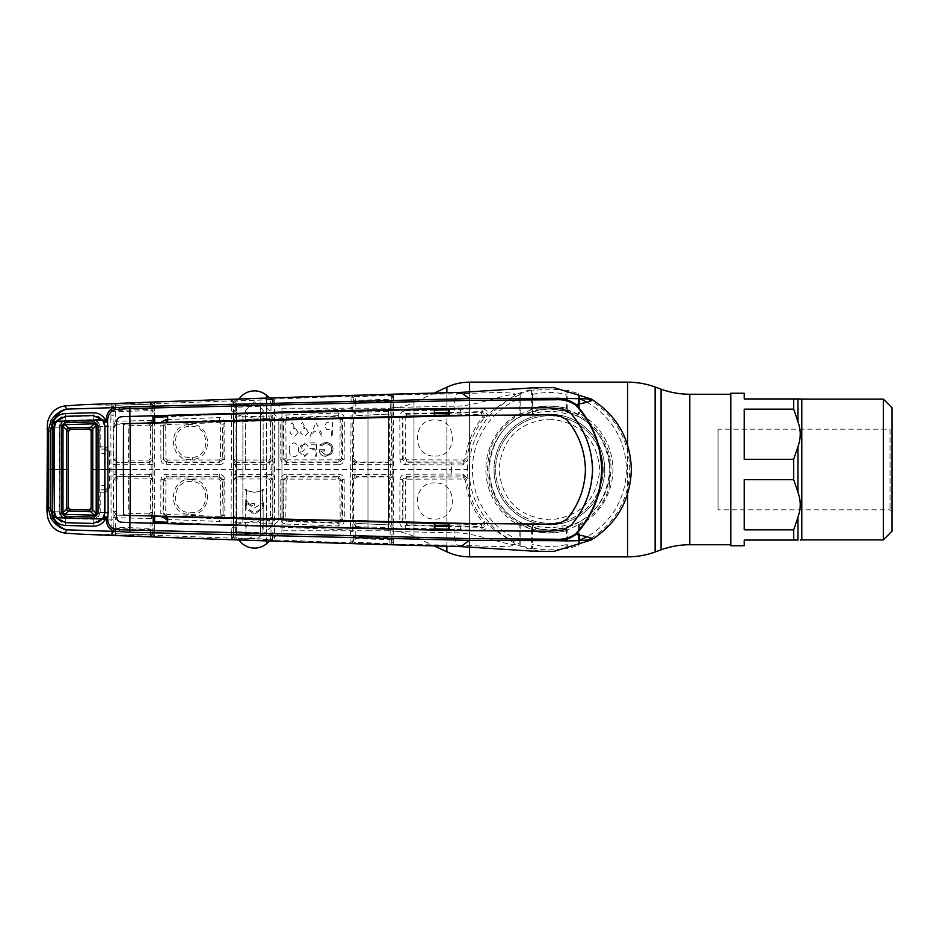 <?xml version="1.0" encoding="UTF-8"?>
<svg xmlns="http://www.w3.org/2000/svg" width="939" height="939" viewBox="0 0 939 939"><rect width="100%" height="100%" fill="white"/><g stroke="black" fill="none" stroke-linecap="round" stroke-linejoin="round"><path stroke-width="0.7" stroke-dasharray="4.7 3.52" d="M549.385 419.111C579.985 421.987 596.781 438.736 599.775 469.347C596.887 500.123 580.138 516.966 549.55 519.889C518.833 517.072 501.978 500.323 498.996 469.641C501.907 438.806 518.704 421.963 549.385 419.111M434.968 392.737L413.982 402.526L413.982 536.474L413.982 402.526A60.472 60.472 0 0 1 388.429 408.195L367.971 408.195L367.971 530.805L388.429 530.805L388.429 408.195L388.429 530.805A60.472 60.472 0 0 1 413.982 536.474L434.968 546.263M269.892 398.054L281.97 408.195L281.97 530.805L367.971 530.805L367.971 408.195L367.971 530.805L367.971 408.195L281.97 408.195L281.97 530.805L269.892 540.946M730.8 394.251L730.8 544.749L730.8 394.251M367.971 469.5L367.971 520.558L367.971 469.5M488.914 469.5A60.472 60.472 0 0 1 549.385 409.028A60.472 60.472 0 0 1 609.857 469.5C606.254 432.445 586.077 412.291 549.338 409.028C512.6 412.374 492.459 432.527 488.914 469.5A60.472 60.472 0 0 1 549.385 409.028A60.472 60.472 0 0 1 609.857 469.5A60.472 60.472 0 0 1 549.385 529.972A60.472 60.472 0 0 1 488.914 469.5C492.494 506.52 512.647 526.673 549.362 529.972C586.1 526.697 606.265 506.544 609.857 469.5A60.472 60.472 0 0 1 549.385 529.972A60.472 60.472 0 0 1 488.914 469.5M603.131 469.5A53.746 53.746 0 0 1 549.385 523.246A53.746 53.746 0 0 1 495.628 469.5A53.746 53.746 0 0 1 549.385 415.754A53.746 53.746 0 0 1 603.131 469.5A53.746 53.746 0 0 1 549.385 523.246A53.746 53.746 0 0 1 495.628 469.5A53.746 53.746 0 0 1 549.385 415.754A53.746 53.746 0 0 1 603.131 469.5A53.746 53.746 0 0 0 549.385 415.754A53.746 53.746 0 0 0 495.628 469.5A53.746 53.746 0 0 1 549.385 415.754A53.746 53.746 0 0 1 603.131 469.5M892.05 511.825L890.031 509.818L718.03 509.818L718.03 429.182L890.031 429.182L890.031 509.818L890.031 429.182L892.05 427.175L892.05 511.825L892.05 427.175M793.701 459.3L744.228 459.3L744.228 409.146L744.228 459.3L744.228 409.146L793.701 409.146L797.986 421.893C800.979 430.168 800.979 438.396 797.986 446.565L793.701 459.3L793.701 479.7L797.986 492.435C800.979 500.722 800.979 508.938 797.986 517.107L793.701 529.854L793.701 540.054L797.986 540.054L797.986 517.107M718.03 429.182L718.03 509.818M793.701 529.854L744.228 529.854L744.228 479.7L744.228 529.854L744.228 479.7L793.701 479.7M744.228 545.759L744.228 540.054L793.701 540.054M744.228 393.241L744.228 398.946L793.701 398.946L793.701 409.146M730.8 532.319L730.8 406.681L730.8 532.319M730.8 393.241L730.8 545.759M883.317 399.098L883.317 539.902M892.05 407.831L892.05 531.169M367.971 520.734L278.824 520.734L260.338 536.251L260.338 402.749L278.824 418.266L278.824 520.734L278.824 418.266L367.971 418.266L367.971 520.734L367.971 418.266M242.884 522.577L242.884 416.423L242.884 522.577L233.588 525.5L233.588 413.5L233.588 525.5L236.558 534.925A18.815 18.815 0 0 0 238.846 539.725M242.884 416.423L233.588 413.5L236.558 404.075A18.815 18.815 0 0 1 238.846 399.275M260.338 402.749L260.338 536.251M254.422 492.341C245.455 490.498 242.778 489.595 246.417 489.606L245.689 490.005L246.417 489.606C242.79 489.595 245.455 490.498 254.422 492.341C263.389 490.498 266.066 489.595 262.427 489.606L263.155 490.005L262.427 489.606C266.054 489.595 263.389 490.498 254.422 492.341M246.441 495.158L246.441 489.771L246.441 495.158M246.253 496.038L246.03 498.351L246.253 496.038M246.253 499.959L246.03 498.351L245.631 501.614L254.422 506.778L254.422 503.597C248.295 503.175 245.502 501.426 246.03 498.351L246.253 499.959M246.441 505.123L246.441 500.346L246.417 505.299L245.49 507.389L254.422 512.788L263.354 507.389L262.404 505.123L262.404 489.771L262.404 505.123M246.417 505.299L245.689 508.21L254.422 514.349L245.689 508.21L246.417 505.299M262.427 505.299L263.155 508.21L254.422 514.349L263.155 508.21L262.427 505.299M262.404 500.346L263.354 502.764L254.422 507.964L245.49 502.776L246.441 500.346M254.422 401.81L263.155 410.296L262.404 413.618L263.155 410.296L254.422 401.81L245.689 410.296L246.441 413.618L245.689 410.296L254.422 401.81M246.429 500.299L245.631 501.614M246.03 411.798L246.253 412.491L246.03 411.798C247.497 415.801 250.302 417.902 254.422 418.101C258.542 417.902 261.347 415.801 262.814 411.798M331.573 453.643L333.087 449.194C332.535 444.875 330.07 442.621 325.716 442.41L319.812 445.016L320.751 445.861L325.704 443.572C329.284 443.771 331.338 445.638 331.878 449.182C331.526 452.856 329.507 454.84 325.81 455.157L320.445 450.908L324.694 450.826L324.671 449.711L319.119 449.816C319.495 453.936 321.748 456.084 325.868 456.237L331.573 453.643M331.878 449.182L331.784 449.194C331.444 452.798 329.448 454.758 325.81 455.063L320.575 451.013L324.8 450.931L324.777 449.605L319.014 449.711C319.354 453.96 321.643 456.178 325.88 456.342L331.655 453.713L333.192 449.194C332.629 444.816 330.141 442.515 325.704 442.304L319.659 445.016L320.751 446.002L325.704 443.678C329.225 443.877 331.244 445.708 331.772 449.194C331.42 452.798 329.436 454.746 325.81 455.051L325.81 455.157M188.657 424.616C166.062 425.766 169.724 462.857 192.26 459.5C214.937 458.338 211.158 421.2 188.657 424.616L189.009 426.423C208.974 423.407 212.284 456.401 192.202 457.446C172.201 460.392 169.008 427.456 189.009 426.423M167.013 424.522L219.28 422.585L220.677 423.947L220.419 458.619L219.069 459.969L167.283 460.016L165.945 458.666L165.71 425.883L167.013 424.522L166.813 422.691L163.562 426.083L163.797 458.725L167.165 462.07L167.283 460.016M219.069 459.969L219.632 462.751L166.485 462.751L167.165 462.07L218.916 462.023L222.273 458.678L222.52 424.182L220.677 423.947M219.28 422.585L219.045 420.789L166.297 422.21L219.585 420.238L219.045 420.789L222.52 424.182L223.106 423.583L223.001 459.406L220.419 458.619M165.945 458.666L163.14 459.382L163.562 426.083M166.485 462.751L163.14 459.382L160.909 459.253C161.215 462.551 162.999 464.371 166.273 464.699L166.485 462.751M160.909 459.253L160.804 425.038L163.034 425.578L166.297 422.21M219.257 417.585L219.585 420.238L223.106 423.583L224.867 423.031C224.574 419.663 222.707 417.843 219.257 417.585L167.248 419.522M224.75 459.277L223.001 459.406L219.632 462.751L219.386 464.699C222.649 464.371 224.433 462.563 224.75 459.277L224.867 423.031M166.273 464.699L219.386 464.699M231.581 405.683L231.064 527.976A2.019 0.986 179.4 0 0 233.33 527.002L233.506 403.676A2.019 1.913 3.1 0 0 231.334 401.763L231.581 405.683A2.019 1.455 -161.8 0 1 233.588 406.845A2.019 0.786 -179.6 0 0 235.642 407.28L270.984 405.801L271.066 415.989L235.583 416.975A2.019 0.669 -179.6 0 1 233.306 416.306L233.342 422.914L235.583 416.975L235.982 401.07A2.019 0.833 -179.5 0 1 234.938 401.012A2.019 0.916 84.7 0 0 234.046 399.768L231.569 400.331L231.334 401.763M233.306 414.698A2.019 0.693 -179.6 0 0 231.029 414.017L167.248 416.74M154.677 516.415L154.677 422.585M231.064 411.024A2.019 0.986 -179.4 0 1 233.33 411.998L233.306 416.306M272.956 474.747L269.247 474.301L268.847 476.942L237.227 476.906L236.581 476.249L269.528 476.249L272.897 479.606L272.956 464.253L272.897 459.394L269.528 462.751L236.581 462.751L237.227 462.094L268.847 462.058L272.204 458.713L272.251 422.151L268.765 418.794L237.051 420.015L233.823 423.383L233.342 422.914L236.605 419.58L236.264 416.904M237.051 420.015L269.235 418.301L268.883 415.613M271.066 415.989L272.768 421.611L272.791 415.32A2.019 0.681 179.6 0 1 271.066 415.989M268.765 418.794L269.235 418.301L272.768 421.611L270.432 421.928L270.385 458.655L269.035 460.004L237.403 460.028L236.053 458.678L236.018 423.16L237.309 421.811L269.035 420.578L270.432 421.928M272.791 415.32L272.979 469.5L271.242 469.5L271.242 474.688L272.897 479.606L272.204 480.287L268.847 476.942L269.035 478.996L270.385 480.345L270.432 517.072L269.035 518.422L237.309 517.189L236.018 515.84L236.053 480.322L237.403 478.972L269.035 478.996M274.458 400.577A2.019 1.866 177.6 0 0 272.627 402.432L272.733 406.634A2.019 1.397 179 0 1 274.493 405.249L274.305 398.465L272.65 398.218L234.046 399.768M274.399 403.782A2.019 1.549 170.6 0 0 272.674 405.155A2.019 0.81 179.6 0 1 270.984 405.801L270.749 404.603L235.548 406.071A2.019 2.007 -168.5 0 1 233.623 404.92A2.019 1.667 -20.7 0 0 231.593 404.11M274.388 401.681A2.019 1.737 -171.5 0 0 272.615 403.007A2.019 2.007 167.7 0 1 270.749 404.603L270.526 403.582A2.019 2.007 167.8 0 0 272.439 401.575M233.647 402.984L235.982 400.8L271.559 399.544A2.019 0.845 179.5 0 1 270.632 399.709L270.526 403.582L235.759 404.991A2.019 2.007 -168.5 0 1 233.647 402.984L233.682 402.338A2.019 2.007 11.4 0 0 231.569 400.331M272.65 398.218A2.019 1.279 90.9 0 0 271.559 399.544L272.392 400.472A2.019 2.007 167.8 0 1 274.305 398.465M270.632 399.709L235.982 401.07M272.533 401.094A2.019 2.007 167.7 0 1 274.434 399.087L350.998 396.164L351.092 399.38L350.482 530.03L274.528 526.908L274.493 405.249M270.632 399.415L270.796 398.242M231.064 527.976L231.581 533.317A2.019 1.455 161.8 0 0 233.588 532.155L233.306 522.694A2.019 0.669 -0.4 0 1 235.583 522.025L233.342 516.086L233.306 522.694M231.581 533.317L231.593 534.89A2.019 1.667 -159.3 0 0 233.623 534.08L233.588 532.155A2.019 0.786 -0.4 0 1 235.642 531.72L235.583 522.025L236.264 522.096L236.605 519.42L233.342 516.086L233.823 515.617L237.051 518.985L268.765 520.206L272.251 516.849L272.204 480.287L270.385 480.345M236.264 522.096L268.883 523.387L269.235 520.699L237.051 518.985M268.883 523.387L271.066 523.011L270.984 533.199L235.642 531.72L235.548 532.929L270.749 534.397A2.019 2.007 12.3 0 1 272.615 535.993L272.627 536.568A2.019 1.866 2.4 0 0 274.458 538.423L274.388 537.319A2.019 1.737 -8.5 0 1 272.615 535.993L272.674 533.845A2.019 0.81 0.4 0 0 270.984 533.199L270.526 535.418A2.019 2.007 12.2 0 1 272.439 537.425M270.432 517.072L272.768 517.389L271.066 523.011A2.019 0.681 0.4 0 1 272.791 523.68L272.768 517.389L269.235 520.699L268.765 520.206M274.493 533.751A2.019 1.397 1 0 1 272.733 532.366L272.674 533.845A2.019 1.549 9.4 0 0 274.399 535.218L274.528 526.908A2.019 0.704 -179.6 0 1 272.803 526.204L272.791 523.68M274.388 537.319L274.399 535.218M231.593 534.89L231.569 538.669L234.046 539.232L270.796 540.758L274.434 539.913A2.019 2.007 12.3 0 1 272.533 537.906M350.505 531.744A2.019 0.904 179.5 0 0 352.841 530.852L352.829 529.303A2.019 0.728 179.6 0 1 350.482 530.03L350.998 542.836L274.434 539.913L274.458 538.423M274.305 540.535A2.019 2.007 12.2 0 1 272.392 538.528L270.632 539.585L235.982 538.2L233.682 536.662L233.623 534.08A2.019 2.007 -11.5 0 1 235.548 532.929L235.982 537.93L270.632 539.291A2.019 0.845 0.5 0 1 271.559 539.456A2.019 1.279 89.1 0 0 272.65 540.782M231.334 537.237A2.019 1.913 176.9 0 0 233.506 535.324L233.647 536.016A2.019 2.007 -11.5 0 1 235.759 534.009L270.526 535.418L270.632 539.291M270.796 540.758L270.632 539.585M234.046 539.232A2.019 0.916 95.3 0 0 234.938 537.988A2.019 0.833 -0.5 0 1 235.982 537.93M231.569 538.669A2.019 2.007 168.6 0 0 233.682 536.662L233.647 536.016M269.247 474.301L235.431 474.371L235.431 464.629L233.224 459.371L233.224 479.629L235.431 474.371L233.142 474.441M237.227 476.906L233.87 480.275L233.823 515.617M233.823 423.383L233.87 458.725L237.227 462.094M233.87 458.725L233.224 459.371L236.581 462.751L236.311 464.699L233.142 464.559M269.035 460.004L269.247 464.699L271.242 464.312L271.242 469.5L152.998 469.5L152.787 526.979A2.019 1.315 -179.1 0 0 154.606 528.281L154.653 521.755M236.311 464.699L269.247 464.699M270.385 458.655L272.897 459.394L271.242 464.312L272.956 464.253M233.87 480.275L233.224 479.629L236.581 476.249L236.311 474.301M352.829 529.303L352.641 469.5L272.979 469.5L272.803 526.204M338.803 464.711C342.054 464.394 343.838 462.587 344.167 459.288L344.308 418.442C344.026 415.073 342.16 413.266 338.709 412.984L285.89 414.968C282.651 415.461 280.914 417.28 280.691 420.449L280.808 459.253C281.125 462.563 282.909 464.382 286.172 464.699L338.803 464.711L339.132 462.751L286.477 462.751L287.451 459.899L286.113 458.549L285.82 421.341L287.111 419.979L338.791 418.09L340.188 419.463L339.895 458.514L338.545 459.864L287.451 459.899M352.641 474.406L352.724 479.629L355.012 474.348L352.641 474.406L352.641 469.5L390.542 469.5L390.542 474.747L355.012 474.348L355.012 464.652L352.641 464.594L352.641 469.5L352.829 409.697A2.019 0.728 0.4 0 0 350.482 408.97L274.528 412.092A2.019 0.704 179.6 0 0 272.803 412.796M344.308 418.442A2.019 0.61 0.3 0 0 342.629 419.017L342.5 459.406L341.667 458.572L341.96 419.698L338.498 416.306L286.829 418.195L283.601 421.588L283.883 458.608L287.252 461.965L338.31 461.918L338.545 459.864M287.111 419.979L286.254 417.644L339.108 415.672L342.629 419.017L340.188 419.463M338.791 418.09L338.709 412.984M315.974 422.714L322.969 435.966L321.431 435.989L319.237 431.635L313.544 431.74L311.572 436.166L310.093 436.201L315.974 422.714M298.086 432.633L292.275 422.796L291.184 423.548L294.881 428.912L293.567 428.7L289.869 432.762L294.142 436.811L298.086 432.633M308.356 432.456L302.546 422.609L301.454 423.36L305.152 428.724L303.837 428.513L300.128 432.574L304.412 436.635L308.356 432.456M289.306 449.992C289.095 453.795 290.691 456.096 294.118 456.906C297.452 455.967 298.884 453.607 298.414 449.828C298.708 446.013 297.158 443.701 293.754 442.868C290.374 443.795 288.895 446.166 289.306 449.992M308.098 446.095L304.083 442.692L300.327 446.225L302.088 448.924L300.574 450.086L299.764 452.481L304.424 456.73L308.696 452.715L307.37 452.739L306.431 454.64L304.365 455.403L301.114 452.575L304.929 449.605L304.905 448.349L301.759 446.189L304.119 444.03L306.689 446.119L308.098 446.095M315.375 456.201L316.713 456.166L316.384 442.797L309.682 442.926L309.706 444.288L315.046 444.194L315.164 448.314L309.823 448.408L309.858 449.769L315.199 449.675L315.375 456.201M331.361 435.813L331.209 429.604L326.889 429.463L324.143 426.13L326.655 422.726L332.371 422.421L332.735 435.79L331.361 435.813M286.113 458.549L283.12 459.382L283.003 421.024L283.601 421.588M344.167 459.288L342.5 459.406L339.132 462.751L338.31 461.918L341.667 458.572L339.895 458.514M286.172 464.699L286.477 462.751L283.12 459.382L280.808 459.253M280.691 420.449A2.019 0.599 -0.3 0 1 283.003 421.024L286.254 417.644L285.89 414.968M285.89 524.032L338.709 526.016C342.16 525.734 344.026 523.915 344.308 520.558L344.167 479.712C343.838 476.413 342.042 474.606 338.803 474.289L286.172 474.301C282.909 474.629 281.113 476.449 280.808 479.747L280.691 518.551C280.925 521.72 282.651 523.551 285.89 524.032L286.829 520.805L338.498 522.694L341.96 519.302L340.188 519.537L338.791 520.91L287.111 519.021L285.82 517.659L286.113 480.451L287.451 479.101L338.545 479.136L339.895 480.486L340.188 519.537M338.709 526.016L339.108 523.328L286.254 521.356L283.003 517.976L283.12 479.618L283.883 480.392L283.601 517.412L286.829 520.805L287.111 519.021M344.308 520.558A2.019 0.61 179.7 0 1 342.629 519.983L341.96 519.302L341.667 480.428L342.5 479.594L342.629 519.983L339.108 523.328L338.791 520.91M339.895 480.486L341.667 480.428L338.31 477.082L287.252 477.035L283.883 480.392L286.113 480.451M338.545 479.136L338.31 477.082L339.132 476.249L342.5 479.594L344.167 479.712M287.451 479.101L286.477 476.249L339.132 476.249L338.803 474.289M283.601 517.412L283.003 517.976A2.019 0.599 -179.7 0 1 280.691 518.551M280.808 479.747L283.12 479.618L286.477 476.249L286.172 474.301M351.069 538.082A2.019 1.467 161.9 0 0 353.123 536.932L352.818 527.272A2.019 0.704 -0.4 0 1 355.177 526.568L352.864 520.57L352.818 527.272M350.857 541.932A2.019 1.925 176.9 0 0 353.029 540.019L353.146 538.798A2.019 2.007 -12.9 0 1 355.059 537.66L389.92 538.728L389.873 543.881L355.588 542.801L354.296 542.531L353.181 540.653A2.019 2.007 -12.8 0 1 355.282 538.634L355.177 526.568L356.139 523.903L352.864 520.57L353.416 520.03L356.667 523.399L388.476 524.913L356.667 523.399M353.181 540.653L353.217 541.298A2.019 2.007 167.2 0 1 351.104 543.305L350.998 542.836A2.019 2.007 167.2 0 0 353.111 540.829M351.104 543.305L353.24 543.787A2.019 1.092 95.5 0 0 354.296 542.531A2.019 0.869 -0.5 0 1 355.588 542.437L389.885 543.47A2.019 0.892 -179.5 0 1 390.859 543.681L389.873 543.881L390.131 545.019L392.079 545.019A2.019 1.397 88.2 0 1 390.859 543.681L391.633 541.721A2.019 2.007 -167 0 0 389.697 539.714L355.282 538.634L355.588 542.801L355.811 543.939L390.131 545.019M353.24 543.787L355.811 543.939M392.079 545.019L393.511 544.784A2.019 2.007 13 0 1 391.586 542.765L391.727 542.143A2.019 2.007 13 0 0 393.664 544.151L393.652 542.754A2.019 1.878 2.5 0 1 391.821 540.887L391.727 542.143M393.511 544.784L393.664 544.151L457.657 545.289C482.857 545.841 513.95 548.024 515.769 544.268C508.668 546.557 475.65 532.249 454.1 532.812L393.664 531.497L393.511 394.216L355.811 395.061L350.998 396.164A2.019 2.007 12.8 0 1 353.111 398.171L354.296 396.469A2.019 1.092 84.5 0 0 353.24 395.213M393.652 542.754L393.664 531.497A2.019 0.751 0.4 0 1 391.997 530.758L391.88 538.27A2.019 0.845 -179.5 0 0 390.248 537.566L355.235 536.486A2.019 0.833 -0.5 0 0 353.123 536.932L353.146 538.798A2.019 1.69 -158.8 0 1 351.092 539.62M535.406 551.299L540.817 551.017A81.975 81.975 0 0 1 515.769 544.268L492.47 528.493L486.719 522.342C488.362 524.302 487.153 525.993 483.092 527.425L448.772 526.45M448.772 529.185L482.036 530.523C487.904 528.551 489.465 525.828 486.719 522.342L484.195 521.098L481.824 524.713L448.772 523.939M482.036 530.523A2.019 1.045 94.1 0 1 482.118 528.457A2.019 1.045 94.1 0 1 483.092 527.425L481.378 526.533C484.63 525.922 485.569 524.103 484.195 521.098C474.7 509.138 468.901 495.405 466.8 479.899L465.145 480.193C467.282 496.109 473.221 510.217 482.963 522.53M434.874 523.657L406.493 522.953L405.19 521.579L405.519 480.522L406.857 479.183L463.807 479.019L463.467 476.965L466.8 479.899L467.904 478.503L462.833 474.031L405.296 474.277C402.045 474.618 400.26 476.437 399.944 479.735L399.826 522.612C400.073 525.805 401.822 527.636 405.085 528.105L406.164 524.76L434.874 525.476M434.874 526.157L405.495 525.394L402.209 522.014L402.35 479.618L405.683 476.237L464.371 475.944L467.904 478.573M405.085 528.105L434.874 528.892M448.772 525.77L481.378 526.533L481.824 524.713M406.164 524.76L406.493 522.953M435.203 482.951C411.892 481.378 411.352 519.866 434.546 519.009C457.939 520.64 458.443 482.047 435.203 482.951M463.807 479.019L465.145 480.193M406.857 479.183L406.564 477.118L403.207 480.475L402.89 521.356L402.209 522.014A2.019 0.646 -179.7 0 1 399.826 522.612M399.944 479.735L402.35 479.618L403.207 480.475M467.927 478.69L467.411 469.5L451.495 469.5L451.941 476.073M462.833 474.031A2.019 1.538 -91.2 0 0 464.371 475.944L463.467 476.965L406.564 477.118L405.296 474.277M391.633 541.721L391.821 540.371A2.019 2.007 -167 0 0 389.92 538.728L390.331 527.213L391.974 521.615L388.476 524.913L388.065 527.636L390.331 527.213A2.019 0.716 -179.6 0 1 391.997 527.918L391.317 480.392L389.591 480.439L389.615 521.204L391.363 520.992L387.924 524.349M355.74 526.615L388.065 527.636M393.652 538.528A2.019 1.455 1 0 1 391.927 537.085L391.997 527.918M393.594 539.679A2.019 1.585 8.2 0 1 391.88 538.27L391.821 540.371A2.019 1.772 -7.2 0 0 393.582 541.78M393.84 476.237L392.209 476.155L391.997 530.758M356.667 415.601L388.476 414.087L356.667 415.601L353.416 418.97L352.864 418.43L355.177 412.432A2.019 0.704 -179.6 0 1 352.818 411.728L352.864 418.43L356.139 415.097L355.177 412.432L355.235 402.514L390.248 401.434L390.331 411.787L391.974 417.386L391.927 401.915L392.209 476.155M392.173 474.817L390.542 474.747L392.115 479.594L392.115 459.406L388.758 462.751L388.382 464.699L392.173 464.183M387.971 461.965L388.758 462.751L356.081 462.751L356.832 461.988L387.971 461.965L391.317 458.608L391.363 418.008L387.924 414.651M403.207 458.525L402.35 459.382L402.209 416.986L402.89 417.644L403.207 458.525L406.564 461.882L463.467 462.035L464.371 463.056A2.019 1.538 -88.8 0 0 462.833 464.969L467.904 460.427L464.371 463.056L405.683 462.763L405.296 464.723L451.506 464.887L451.495 469.5L390.542 469.5L390.542 464.253L392.115 459.406L389.591 458.561L389.615 417.796L391.974 417.386L388.476 414.087L388.065 411.364L390.331 411.787A2.019 0.716 -0.4 0 0 391.997 411.082M388.065 411.364L355.74 412.385M390.131 393.981L389.873 395.119L391.586 396.235L391.821 398.629A2.019 2.007 -13 0 1 389.92 400.272L355.059 401.34L355.588 396.563A2.019 0.869 -179.5 0 1 354.296 396.469L389.873 395.119L390.248 401.434A2.019 0.845 -0.5 0 0 391.88 400.73L391.927 401.915A2.019 1.455 179 0 1 393.652 400.472M352.829 409.697L353.123 402.068A2.019 0.833 -179.5 0 0 355.235 402.514L355.059 401.34A2.019 2.007 -167.1 0 1 353.146 400.202L353.029 398.981A2.019 1.925 3.1 0 0 350.857 397.068M351.069 400.918A2.019 1.467 18.1 0 1 353.123 402.068L353.146 400.202A2.019 1.69 -21.2 0 0 351.092 399.38M393.652 396.246A2.019 1.878 177.5 0 0 391.821 398.113L391.633 397.279A2.019 2.007 -13 0 1 389.697 399.286L355.282 400.366A2.019 2.007 -167.2 0 1 353.181 398.347L353.111 398.171M351.104 395.695A2.019 2.007 12.8 0 1 353.217 397.702L353.181 398.347M350.505 407.256A2.019 0.904 0.5 0 1 352.841 408.148L352.818 411.728M388.382 474.301L388.758 476.249L392.115 479.594L391.317 480.392L387.971 477.035L356.832 477.012L353.463 480.369L353.416 520.03M355.728 474.301L356.081 476.249L388.758 476.249L387.971 477.035M355.728 464.699L356.081 462.751L352.724 459.371L355.012 464.652L388.382 464.699M353.416 418.97L353.463 458.631L352.724 459.371L352.641 464.594M353.463 480.369L352.724 479.629L356.081 476.249L356.832 477.012M353.463 458.631L356.832 461.988M392.079 393.981A2.019 1.397 91.8 0 0 390.859 395.319A2.019 0.892 -0.5 0 1 389.885 395.53L355.588 396.563L355.811 395.061M391.633 397.279L391.586 396.235A2.019 2.007 167 0 1 393.511 394.216M391.727 396.857A2.019 2.007 167 0 1 393.664 394.849L457.657 393.711C482.857 393.159 513.95 390.976 515.769 394.732C508.668 392.443 475.65 406.751 454.1 406.188L393.664 407.503A2.019 0.751 179.6 0 0 391.997 408.242M393.582 397.22A2.019 1.772 -172.8 0 0 391.821 398.629L391.88 400.73A2.019 1.585 171.8 0 1 393.594 399.321M535.406 387.701L540.817 387.983A81.975 81.975 0 0 0 515.769 394.732L492.47 410.507L486.719 416.658C489.465 413.172 487.904 410.449 482.036 408.477L448.772 409.815M467.904 460.427L466.8 459.101C468.901 443.595 474.7 429.862 484.195 417.902L486.719 416.658C488.362 414.698 487.153 413.007 483.092 411.575A2.019 1.045 85.9 0 1 482.118 410.543A2.019 1.045 85.9 0 1 482.036 408.477M554.163 387.678L540.817 387.983M566.276 413.911A58.101 58.101 0 0 0 532.495 413.911L532.319 408.594A63.242 63.242 0 0 1 566.452 408.594L566.24 390.964L567.203 390.19L578.6 393.641L579.563 395.061L579.621 398.723M609.153 484.853L611.136 469.5C610.303 445.016 599.211 426.729 577.861 414.639L574.245 412.902A61.81 61.81 0 0 0 554.092 407.866L554.092 408.101A61.575 61.575 0 0 0 550.806 407.937L549.89 408.794L537.589 410.038L535.782 408.641L530.523 409.991A62.432 62.432 0 0 0 529.866 410.202L520.159 414.252L519.15 413.641L519.208 395.061L520.159 393.641L531.568 390.19L532.53 390.964L532.495 413.911M448.772 415.061L481.824 414.287L481.378 412.467C484.63 413.078 485.569 414.885 484.195 417.902L482.963 416.47C473.221 428.783 467.282 442.891 465.145 458.807L463.807 459.981L406.857 459.817L405.519 458.478L405.19 417.421L406.493 416.047L434.874 415.343M463.807 459.981L463.467 462.035L466.8 459.101L465.145 458.807M481.824 414.287L482.963 416.47M448.772 412.55L483.092 411.575L481.378 412.467L448.772 413.23M434.874 413.524L406.164 414.24L405.085 410.895C401.822 411.364 400.061 413.195 399.826 416.388L399.944 459.265C400.272 462.575 402.056 464.394 405.296 464.723M406.493 416.047L406.164 414.24M435.168 456.049C458.408 457.011 457.986 418.407 434.581 419.991C411.376 419.087 411.869 457.586 435.168 456.049M399.944 459.265L402.35 459.382L405.683 462.763L406.857 459.817M434.874 412.843L405.495 413.606L402.209 416.986A2.019 0.646 -0.3 0 0 399.826 416.388M434.874 410.108L405.085 410.895M451.941 462.927L451.506 464.887L462.833 464.969M579.621 540.277L579.563 543.939L578.6 545.359L567.203 548.81L566.24 548.036L566.452 530.406A63.242 63.242 0 0 1 532.319 530.406L531.568 529.408L520.159 524.748L519.15 525.359A63.512 63.512 0 0 1 519.15 413.641M566.182 408.242A63.512 63.512 0 0 0 532.589 408.242M529.866 410.202L532.319 408.594M566.452 408.594L567.203 409.592L578.6 414.252L579.621 413.641A63.512 63.512 0 0 1 579.621 525.359L578.6 524.748L576.898 525.535A62.432 62.432 0 0 0 608.895 488.362L609.564 483.632M579.621 403.887L579.621 413.641M579.621 525.359L579.621 535.113M576.898 525.535L566.452 530.406M566.182 530.758A63.512 63.512 0 0 1 532.589 530.758L532.53 548.036L531.568 548.81L520.159 545.359L519.208 543.939L519.15 525.359M566.276 525.089A58.101 58.101 0 0 1 532.495 525.089L532.589 530.758M521.861 413.465A62.432 62.432 0 0 0 489.9 450.532L489.231 455.262A61.81 61.81 0 0 0 533.927 529.35L533.927 529.115A61.575 61.575 0 0 0 536.592 529.737L537.589 528.962L549.89 530.206L550.806 531.063A61.575 61.575 0 0 0 554.092 530.899L554.092 531.169A61.845 61.845 0 0 0 563.658 529.678L568.341 528.974A62.432 62.432 0 0 0 568.893 528.798M532.319 530.406L532.495 525.089M553.681 551.357L540.817 551.017M54.368 511.908L59.263 511.767L61.81 517.025L47.431 516.321M46.95 469.5L52.232 469.5M54.356 511.767L59.732 511.919L59.732 469.5L54.392 469.5L59.263 469.5L59.263 511.767C59.638 515.757 61.81 517.999 65.8 518.481L61.81 517.025M61.728 521.884L65.683 522.448L65.8 518.481L93.29 519.267L65.8 518.481M65.601 525.453L65.683 522.448L93.172 523.211L97.715 522.636M93.161 526.227L93.172 523.211M54.368 427.092L59.263 427.233L61.81 421.975L47.431 422.679M233.576 402.843A2.019 2.007 11.4 0 0 231.464 400.847L154.501 403.77A2.019 2.007 -10.9 0 0 152.576 405.777L152.693 410.038A2.019 1.514 168.6 0 1 154.465 408.723L154.372 403.124L152.177 402.808L114.734 404.028L111.365 404.65L110.837 418.97L65.8 420.519C61.81 421.001 59.638 423.243 59.263 427.233L59.263 469.5M152.177 402.808A2.019 0.986 -89.5 0 0 151.332 404.11A2.019 0.798 179.6 0 1 150.592 404.204L150.944 410.601A2.019 0.751 179.6 0 0 152.693 410.038L152.998 469.5L152.904 459.394L149.547 462.751L116.389 462.751L148.972 462.164L152.329 458.807L152.353 426.564L148.89 423.207L116.823 424.275L116.19 421.247L115.274 421.353A2.019 0.622 -179.7 0 1 113.091 420.742L113.138 427.222L116.413 423.876L149.289 422.796L152.799 426.106L152.834 419.815A2.019 0.634 179.7 0 1 151.015 420.449L152.799 426.106L150.463 426.4L150.428 458.772L149.078 460.11L128.666 460.133L128.209 425.743L149.078 425.05L150.463 426.4M152.834 419.815L152.787 412.021A2.019 1.315 179.1 0 1 154.606 410.719L154.465 408.723M154.653 417.245L154.606 410.719M152.834 519.185L152.799 512.894L151.015 518.551A2.019 0.634 0.3 0 1 152.834 519.185L152.693 528.962A2.019 1.514 -168.6 0 0 154.465 530.277L154.606 528.281M154.43 532.354A2.019 1.702 169 0 1 152.646 531.145L152.693 528.962A2.019 0.751 0.4 0 0 150.944 528.399L115.321 527.213L115.274 517.647L151.015 518.551L150.78 529.643A2.019 2.007 10.8 0 1 152.646 531.145L152.67 531.873A2.019 1.855 -177.6 0 0 154.548 533.728L154.465 530.277M116.19 517.753L116.413 515.124L113.138 511.778L113.114 523L113.091 419.592A2.019 0.622 -179.7 0 0 110.837 418.97L111.142 532.812A2.019 1.901 177.1 0 0 113.29 530.911L113.455 532.343L115.157 533.728A2.019 0.775 -0.4 0 1 115.65 533.716L150.592 534.796L150.569 530.77L115.52 529.619L115.297 528.481L150.78 529.643L150.569 530.77A2.019 2.007 10.9 0 1 152.494 532.777L152.576 533.223A2.019 2.007 -169.1 0 0 154.501 535.23L154.548 533.728M150.592 534.796A2.019 0.798 0.4 0 1 151.332 534.89A2.019 0.986 -90.5 0 0 152.177 536.192L154.501 535.23L231.464 538.153A2.019 2.007 168.6 0 0 233.576 536.157M152.576 533.223L150.592 534.96L150.698 536.169L152.177 536.192M154.372 535.876A2.019 2.007 -169.1 0 1 152.447 533.868L152.494 532.777M150.592 534.96L115.65 533.786L115.72 535.019L150.698 536.169M128.573 476.812L116.389 476.249L149.547 476.249L128.573 476.812L128.666 478.867L149.078 478.89L150.428 480.228L150.463 512.6L149.078 513.95L148.89 515.793L152.353 512.436L152.799 512.894L149.289 516.204L116.413 515.124L148.89 515.793L149.031 518.856M113.091 518.258A2.019 0.622 -0.3 0 1 115.274 517.647L113.138 511.778L116.06 511.509L116.084 480.228L117.387 478.878L116.952 476.824L113.596 480.181L113.572 511.356L116.823 514.725M150.463 512.6L152.353 512.436L152.329 480.193L148.972 476.836L149.078 478.89M149.078 513.95L128.209 513.257L128.666 478.867M150.428 458.772L152.904 459.394L151.167 464.371L151.167 474.629L149.348 474.301L149.547 476.249L152.904 479.606L152.975 474.7L151.167 474.629L152.904 479.606L150.428 480.228M149.348 474.301L116.213 474.301L116.389 476.249L113.032 479.629L116.084 480.228M111.401 530.441A2.019 1.655 -159.4 0 0 113.408 529.631A2.019 2.007 -10.6 0 1 115.297 528.481L115.321 527.213A2.019 0.739 -0.4 0 0 113.373 527.624L113.114 523A2.019 1.021 179.4 0 1 110.872 524.021M115.65 533.716L115.52 529.619A2.019 2.007 -10.7 0 0 113.419 531.615M115.157 533.728L114.734 534.972L115.72 535.019M111.142 532.812L111.272 533.845A2.019 2.007 -10.7 0 0 113.361 531.838L113.455 532.343A2.019 2.007 -10.8 0 1 111.365 534.35L114.734 534.972M80.824 534.197L111.365 534.35M113.361 531.838L113.373 527.624A2.019 1.444 161.6 0 1 111.377 528.81M110.872 414.979A2.019 1.021 -179.4 0 1 113.114 416L113.455 406.657L115.157 405.272A2.019 0.775 -179.6 0 0 115.65 405.284L150.592 404.204M113.091 419.592L113.091 420.742M111.377 410.19A2.019 1.444 -161.6 0 1 113.373 411.376A2.019 0.739 -179.6 0 0 115.321 411.787L115.297 410.519A2.019 2.007 -169.4 0 1 113.408 409.369A2.019 1.655 159.4 0 0 111.401 408.559M95.238 419.968L100.191 426.459L100.191 449.088L105.861 449.065L105.426 446.764L100.191 446.788M104.933 449.065L107.903 451.06L107.903 487.94L109.593 488.186L109.593 450.814L105.426 446.764M107.926 469.5L152.975 469.5L152.975 474.7M105.861 449.065L100.191 449.088M105.626 449.312L107.609 451.342L109.593 450.814M107.609 451.342L107.903 487.94L105.861 489.935L105.426 492.236L109.593 488.186M107.609 487.658L105.861 489.935L104.933 489.935M105.861 489.935L100.191 489.912L100.191 492.212L105.426 492.236M105.626 489.689L100.191 489.912M100.191 492.212L100.191 512.541L95.238 519.032L93.29 519.267M113.091 519.408A2.019 0.622 179.7 0 1 110.837 520.03L95.238 519.032M233.306 524.302A2.019 0.693 179.6 0 1 231.029 524.983L167.248 522.26M167.248 519.478L219.257 521.415C222.707 521.145 224.585 519.326 224.867 515.969L224.75 479.723C224.433 476.425 222.637 474.618 219.386 474.301L166.273 474.301C162.999 474.641 161.215 476.46 160.909 479.747L160.804 513.962L163.034 513.422L163.14 479.618L163.797 480.275L163.562 512.917L166.813 516.309L219.045 518.211L219.28 516.415L167.013 514.478L165.71 513.117L165.945 480.334L167.283 478.984L219.069 479.031L220.419 480.381L220.677 515.053L219.28 516.415M224.75 479.723L223.001 479.594L223.106 515.417L222.273 480.322L218.916 476.977L167.165 476.93L163.797 480.275L165.945 480.334M167.283 478.984L166.485 476.249L219.632 476.249L223.001 479.594L220.419 480.381M219.069 479.031L219.386 474.301M192.272 479.5C169.748 476.12 166.05 513.222 188.645 514.384C211.134 517.823 214.949 480.674 192.272 479.5L192.202 481.554C212.284 482.611 208.963 515.605 188.997 512.577C168.997 511.532 172.213 478.597 192.202 481.554M220.677 515.053L222.52 514.818L219.045 518.211L219.585 518.762L166.297 516.79L167.013 514.478M224.867 515.969L223.106 515.417L219.585 518.762L219.257 521.415M163.562 512.917L163.034 513.422L166.297 516.79M160.909 479.747L163.14 479.618L166.485 476.249L166.273 474.301M154.43 406.646A2.019 1.702 -169 0 0 152.646 407.855A2.019 2.007 169.2 0 1 150.78 409.357L115.297 410.519L115.52 409.381L150.569 408.23A2.019 2.007 169.1 0 0 152.494 406.223L152.67 407.127A2.019 1.855 177.6 0 1 154.548 405.272M154.372 403.124A2.019 2.007 -10.9 0 0 152.447 405.132L152.576 405.777M150.698 402.831L150.592 404.04L152.447 405.132L152.494 406.223M115.72 403.981L115.65 405.214L150.592 404.04M116.823 424.275L113.572 427.644L113.138 427.222L115.274 421.353L115.321 411.787L150.944 410.601L151.015 420.449L116.19 421.247M149.078 425.05L149.031 420.144M116.084 458.772L116.06 427.491L113.572 427.644L113.596 458.819L116.952 462.176L117.387 460.122L116.084 458.772L113.032 459.371L116.389 462.751L116.213 464.699L149.348 464.699L149.078 460.11M128.666 460.133L128.573 462.188M152.975 464.3L149.348 464.699M116.213 474.301L115.157 474.406L115.157 464.594L116.213 464.699M113.032 459.371L112.962 474.465L115.157 474.406M112.962 464.535L115.157 464.594M112.962 474.465L113.032 479.629M115.65 405.284L115.52 409.381A2.019 2.007 -169.3 0 1 113.419 407.385L113.29 408.089A2.019 1.901 -177.1 0 0 111.142 406.188M80.824 404.803L111.272 405.155A2.019 2.007 -169.3 0 1 113.361 407.162M111.365 404.65A2.019 2.007 -169.2 0 1 113.455 406.657L113.419 407.385M114.734 404.028L115.157 405.272M93.29 419.733L65.8 420.519L61.81 421.975M97.715 416.364L93.172 415.789L61.728 417.116M65.601 413.547L65.8 420.519M93.172 415.789L93.161 412.773M124.805 423.677L123.69 424.346M152.998 415.742L167.248 415.425M448.772 408.688L434.405 408.747M124.805 515.323L123.69 514.654M59.732 511.919C60.119 515.699 62.15 517.647 65.812 517.765L65.671 522.694M65.812 517.765L93.853 518.551C97.386 518.316 99.334 516.415 99.722 512.847L99.722 469.5L99.722 512.847C99.334 516.427 97.374 518.34 93.853 518.551L65.871 517.765L62.702 517.084L59.732 512.072L59.732 426.928L62.702 421.916L93.853 420.449C97.386 420.684 99.334 422.585 99.722 426.153L99.722 469.5L99.722 426.459L104.922 426.459M93.172 523.469L93.313 518.539M99.722 512.541L104.922 512.541M91.13 469.5L104.91 469.5L99.722 469.5L99.722 486.954L99.722 452.046L101.001 453.373L104.464 453.443L105.015 484.195L104.464 485.557L101.001 485.627L99.722 486.613M105.015 484.195L104.464 485.557M104.464 453.443L105.015 454.805M99.722 469.5L99.722 452.387M99.722 426.459L99.722 426.153C99.334 422.573 97.374 420.66 93.853 420.449L82.327 420.766M54.356 427.233L59.732 427.081C60.119 423.301 62.15 421.353 65.812 421.235L65.671 416.306M93.172 415.531L93.313 420.461M65.812 421.235L62.702 421.916M59.732 427.081L59.732 469.5L61.293 469.5M62.995 469.5L68.336 469.5M82.327 518.234L62.702 517.084M627.557 494.172L627.557 444.828M469.582 546.733L469.582 392.267M446.87 546.475L446.87 392.525M689.801 394.251L689.801 544.749M661.079 389.18L661.079 549.82M446.87 387.185L446.87 551.815M469.582 382.15L469.582 556.85M627.557 382.15L627.557 556.85M655.129 387.021L655.129 551.979M494.055 469.5A55.331 55.331 0 0 1 549.385 414.169A55.331 55.331 0 0 1 604.704 469.5A55.331 55.331 0 0 1 549.385 524.831A55.331 55.331 0 0 1 494.055 469.5A55.331 55.331 0 0 1 549.385 414.169A55.331 55.331 0 0 1 604.704 469.5A55.331 55.331 0 0 1 549.385 524.831A55.331 55.331 0 0 1 494.055 469.5M797.986 398.946L797.986 421.893M797.986 446.565L797.986 492.435M801.789 399.098L801.789 539.902M266.594 398.183L266.594 540.817M236.558 404.075L236.558 534.925L236.558 404.075M266.594 543.704L266.594 395.296M192.26 459.5L192.202 457.446M235.982 400.8L236.135 399.627M236.135 539.373L235.982 538.2M272.838 520.347A2.019 0.634 -179.7 0 0 274.564 520.969M272.979 476.143L274.693 476.226M272.838 418.653A2.019 0.634 179.7 0 1 274.564 418.031M272.979 462.857L274.693 462.774M460.826 546.604L457.657 545.289A20.153 4.237 90 0 1 454.1 532.812L454.23 526.544M460.345 529.35L461.143 524.079M393.699 525.171A2.019 0.669 0.4 0 1 392.044 524.514M392.209 462.845L393.84 462.763M392.044 414.486A2.019 0.669 179.6 0 1 393.699 413.829M460.826 392.396L457.657 393.711A20.153 4.237 -90 0 0 454.1 406.188L454.23 412.456M519.208 395.061A80.331 80.331 0 0 0 519.208 543.939M467.411 469.5L467.927 460.321M591.03 538.188A80.331 80.331 0 0 0 591.03 400.812M587.732 398.922A80.331 80.331 0 0 0 579.563 395.061M566.24 390.964A80.331 80.331 0 0 0 532.53 390.964M461.143 414.921L460.345 409.65M579.563 543.939A80.331 80.331 0 0 0 587.732 540.089M586.828 402.256A76.975 76.975 0 0 1 586.84 536.744M532.589 394.392A76.975 76.975 0 0 1 566.182 394.392M531.568 390.19L531.568 409.592M520.159 414.252L520.159 393.641M567.203 409.592L567.203 390.19M578.6 393.641L578.6 398.371M578.6 404.087L578.6 414.252M578.6 524.748L578.6 534.913M578.6 540.629L578.6 545.359M567.203 548.81L567.203 529.408M566.182 544.608A76.975 76.975 0 0 1 532.589 544.608M532.53 548.036A80.331 80.331 0 0 0 566.24 548.036M519.15 540.277A76.975 76.975 0 0 1 519.15 398.723M520.159 545.359L520.159 524.748M531.568 529.408L531.568 548.81M188.997 512.577L188.645 514.384M254.422 520.899C249.187 521.356 246.276 524.267 245.689 529.631L245.689 508.21L245.689 529.631C246.276 534.995 249.187 537.906 254.422 538.364C258.213 539.268 261.124 536.357 263.155 529.631C261.124 522.917 258.213 520.006 254.422 520.899M245.689 469.5L245.689 410.296L245.689 469.5M263.155 469.5L263.155 410.296L263.155 469.5M263.155 508.21L263.155 529.631L263.155 508.21M263.354 502.776L263.354 507.389M245.49 502.776L245.49 507.389"/><path stroke-width="1.41" d="M434.968 546.263L446.87 551.815A53.746 53.746 0 0 0 469.582 556.85L627.557 556.85A80.625 80.625 0 0 0 655.129 551.979L661.079 549.82L661.079 389.18L655.129 387.021A80.625 80.625 0 0 0 627.557 382.15L469.582 382.15A53.746 53.746 0 0 0 446.87 387.185L434.968 392.737M661.079 549.82A83.982 83.982 0 0 1 689.801 544.749L689.801 394.251A83.982 83.982 0 0 1 661.079 389.18M730.8 394.251L689.801 394.251M730.8 544.749L689.801 544.749M883.317 399.098L883.317 539.902L892.05 531.169L892.05 407.831L883.317 399.098L801.789 399.098A5.376 5.376 0 0 1 800.521 398.946L793.701 398.946L800.521 398.946M883.317 539.902L801.789 539.902L801.789 399.098M800.298 540.054L800.521 540.054A5.376 5.376 0 0 1 801.789 539.902M793.701 540.054L793.701 529.854L797.986 517.107L797.986 540.054L744.228 540.054L744.228 545.759L730.8 545.759L730.8 393.241L744.228 393.241L744.228 398.946L793.701 398.946L793.701 409.146L744.228 409.146L744.228 459.3L793.701 459.3L797.986 446.565C800.979 438.278 800.979 430.062 797.986 421.893L793.701 409.146M797.986 517.107C800.979 508.832 800.979 500.604 797.986 492.435L793.701 479.7L744.228 479.7L744.228 529.854L793.701 529.854M793.701 479.7L793.701 459.3M269.892 398.054L266.594 395.296L266.594 398.183M269.892 540.946L266.594 543.704A18.815 18.815 0 0 1 238.846 539.725M238.846 399.275A18.815 18.815 0 0 1 266.594 395.296M166.813 422.691L153.409 422.62L152.998 415.742L129.864 416.458L129.887 408.512L119.781 409.251C112.422 409.005 108.361 412.573 107.609 419.933L108.138 512.764L107.609 519.067L106.236 519.126C106.741 527.577 111.002 531.709 119.018 531.533L66.563 529.819C60.8 528.751 55.636 525.007 51.07 518.598L48.194 507.999L48.194 431.001L51.07 420.402C55.636 413.993 60.8 410.249 66.563 409.181L66.587 409.181C61.563 410.449 56.974 414.475 52.819 421.271L53.64 421.282C56.129 416.4 60.108 413.817 65.601 413.547L93.161 412.773C98.63 412.82 102.703 415.191 105.379 419.909L106.224 421.717L104.499 422.468L107.598 421.775M166.297 422.21L166.027 419.569L161.848 421.799M167.248 419.522L166.027 419.569M167.248 416.74L154.653 417.245L154.677 422.585M107.609 519.067C108.361 526.427 112.422 529.995 119.781 529.749L469.523 538.634L555.794 539.232L555.289 540.676L469.3 540.359L460.826 546.604L535.406 551.299L553.681 551.357M448.772 526.45L434.874 526.157M434.874 528.892L448.772 529.185M434.874 525.476L448.772 525.77M448.772 523.939L434.874 523.657M469.512 400.366L469.3 398.641L460.826 392.396L535.406 387.701L554.163 387.678L591.124 398.946L555.289 398.324C562.825 397.901 569.727 399.991 575.971 404.592L575.63 405.002C569.539 401.012 562.931 399.263 555.794 399.768L469.512 400.366L129.887 408.512L129.735 406.751L469.3 398.641L555.289 398.324L555.794 399.768M555.794 539.232C562.919 539.737 569.539 537.988 575.63 533.998L575.971 534.408C596.218 538.411 590.079 538.153 591.124 540.054C616.946 523.645 630.362 500.135 631.36 469.5C630.362 438.865 616.946 415.355 591.124 398.946C591.007 400.671 594.563 400.965 575.971 404.592C592.544 422.808 601.253 444.44 602.099 469.5C601.3 494.43 592.591 516.063 575.971 534.408C569.727 539.009 562.825 541.099 555.289 540.676C584.751 541.603 591.863 538.786 591.124 540.054L554.163 551.334M434.874 415.343L448.772 415.061M448.772 413.23L434.874 413.524M448.772 409.815L434.874 410.108M434.874 412.843L448.772 412.55M586.828 402.256A76.975 76.975 0 0 0 579.621 398.723L579.621 403.887M579.621 535.113L579.621 540.277A76.975 76.975 0 0 0 586.84 536.744M575.63 533.998C592.169 515.945 600.866 494.442 601.711 469.5C600.913 444.687 592.216 423.184 575.63 405.002M469.523 538.634L469.3 540.359L129.735 532.249L119.018 531.533L119.781 529.749M125.11 515.288L130.063 515.452L130.298 469.5L123.408 469.5L123.537 514.29L124.805 515.323L129.946 515.488L129.864 522.542L121.647 522.272C118.537 521.931 116.812 520.147 116.459 516.919L116.319 469.5L116.424 516.919C116.776 520.171 118.514 521.967 121.647 522.307L129.981 522.589L129.735 532.249M129.981 522.589L469.453 530.629L548.27 531.263L563.107 530.042L571.088 525.359C584.786 509.302 591.946 490.686 592.568 469.5C591.946 448.314 584.786 429.698 571.088 413.641L563.107 409.005L548.27 407.772L563.107 408.958L571.088 413.641M571.065 413.665C584.762 429.745 591.91 448.349 592.521 469.5C591.91 490.651 584.762 509.255 571.065 525.335L563.107 529.995L548.27 531.228L434.358 530.253L434.37 523.199L548.047 524.173L559.433 523.422L566.968 519.185C578.764 504.806 584.938 488.245 585.466 469.5L585.431 469.5C584.903 488.198 578.741 504.748 566.933 519.15L559.433 523.422M448.772 523.575L448.772 530.312L434.874 530.101L434.874 523.375L449.276 523.422L449.241 530.488M130.063 515.452L469.359 523.504L548.047 524.138L559.421 523.375M434.874 523.375L167.705 516.638L167.67 523.692L129.864 522.577M434.874 530.101L167.67 523.692M129.981 416.411L469.453 408.371L548.27 407.737L449.241 408.512L449.276 415.578L548.047 414.827L559.433 415.578L566.968 419.815C578.764 434.194 584.938 450.755 585.466 469.5M121.647 416.693L129.864 416.423L121.647 416.728C118.537 417.069 116.812 418.853 116.459 422.081C116.776 418.829 118.514 417.033 121.647 416.693L121.647 416.728M51.07 420.402L52.819 421.271L50.248 430.872L50.248 508.128L52.819 517.729L53.64 517.718C56.129 522.6 60.108 525.183 65.601 525.453L93.161 526.227C98.63 526.18 102.703 523.809 105.379 519.091L106.224 517.283L104.499 516.532L104.91 469.5L116.283 469.5L116.424 422.081L116.319 469.5L123.373 469.5L123.502 425.015L124.805 423.677L129.946 423.512L129.864 416.423M108.091 469.5L104.91 469.5L104.957 426.318L108.138 426.236M104.957 426.318L103.748 420.895L107.609 419.933M106.236 419.874C106.741 411.423 111.002 407.291 119.018 407.467L129.735 406.751M119.781 409.251L119.018 407.467L66.798 409.122L64.721 405.93L80.824 404.803C219.585 399.392 346.245 395.26 460.826 392.396M50.248 508.128L48.194 507.999L46.95 510.1L47.431 422.679C49.802 413.054 55.577 407.467 64.721 405.93M46.95 428.9L48.194 431.001L50.248 430.872M46.95 510.1L47.431 516.321C49.802 525.946 55.577 531.533 64.721 533.07L80.824 534.197C219.585 539.608 346.245 543.74 460.826 546.604M66.798 529.878L64.721 533.07M66.563 529.819L66.587 529.819C61.551 528.54 56.962 524.514 52.819 517.729L51.07 518.598M61.728 417.116L55.19 422.139L53.922 427.081L53.934 469.5L52.232 469.5L54.392 469.5L54.356 427.233L56.352 421.271L102.609 420.015L104.922 426.459L104.922 512.541L102.609 518.985L93.172 523.469L65.671 522.694L56.352 517.729L102.609 518.985M55.19 516.861L53.64 517.718L52.22 512.048L53.922 511.919L55.19 516.861L61.728 521.884M53.934 469.5L54.368 511.908M97.715 522.636L103.748 518.105L104.499 516.532L107.598 517.225M106.236 519.126L103.748 518.105M52.22 512.048L52.22 426.952L53.64 421.282L55.19 422.139M167.248 522.26L154.653 521.755L154.677 516.415M161.496 516.626L167.248 519.478M129.946 515.452L166.813 516.309M166.027 519.431L166.297 516.79M52.22 426.952L54.368 427.092M103.748 420.895L97.715 416.364M108.138 512.764L104.957 512.682M124.429 423.747L469.359 415.496L548.047 414.862L559.433 415.578M129.946 423.548L152.963 422.796L152.998 415.742M153.409 422.62L167.705 422.362L167.248 415.425L153.409 415.848M434.874 415.625L167.705 422.362L167.67 415.308L304.706 411.446L434.405 408.747L434.37 415.801L449.276 415.578L434.874 415.625L434.405 408.747M566.968 419.815L559.421 415.625M434.874 408.899L448.772 408.688L448.772 415.425M566.933 419.85C578.741 434.252 584.903 450.802 585.431 469.5M130.298 469.5L130.063 423.548M123.537 514.29L123.537 424.71L125.11 423.712M123.502 513.985L124.429 515.253M153.409 523.152L152.963 516.204L167.248 516.814L167.248 523.575L153.409 523.152L153.409 516.38M64.838 516.25L64.861 514.349L70.296 509.537A2.019 2.019 0 0 1 68.336 507.529L62.983 512.741L64.861 514.349L94.299 515.159L96.212 513.433L91.13 508.058L91.13 469.5L91.13 508.058L89.052 510.065L94.299 515.159L94.287 517.084L64.838 516.25L61.293 512.823L61.293 469.5L62.995 469.5L62.983 512.741L61.293 512.823M89.111 510.065A2.019 2.019 0 0 1 89.052 510.065L70.296 509.537L68.336 507.518L68.336 469.5L68.336 507.518A2.019 2.019 -134.1 0 0 70.296 509.537L89.052 510.065A2.019 2.019 -0 0 0 91.13 508.058A2.019 2.019 0 0 1 89.111 510.065M91.13 469.5L91.13 430.942L91.13 469.5L92.75 469.5L92.75 429.064L91.13 430.942L89.052 428.935L94.299 423.841L64.861 424.651L62.983 426.259L62.995 469.5L66.716 469.5L66.704 509.302A2.019 1.561 47.3 0 0 68.383 511.109L90.907 511.743A2.019 1.538 -44.7 0 0 92.75 509.924L92.75 469.5L96.224 469.5L96.212 425.567L94.299 423.841L94.287 421.916L98.043 425.473L96.212 425.567L92.75 429.064A2.019 1.538 44.7 0 0 90.907 427.257L68.383 427.891L70.296 429.463A2.019 2.019 -0 0 0 68.336 431.471L68.336 469.5L68.336 431.482L62.983 426.259L61.293 426.177L64.838 422.75L64.861 424.651L68.371 427.879A2.019 1.561 -47.3 0 0 66.716 429.71L66.716 469.5L68.336 469.5M91.13 430.942A2.019 2.019 0 0 0 89.052 428.935L70.296 429.463L89.052 428.935A2.019 2.019 0 0 1 91.13 430.942L91.13 430.942M105.015 484.195L104.464 485.557M104.464 453.443L105.015 454.805M56.352 421.271L65.671 416.306L93.172 415.531L102.609 420.015M70.296 429.463A2.019 2.019 134.1 0 0 68.336 431.482L70.296 429.463M56.352 517.729L54.356 511.767L54.392 469.5M98.043 425.473L98.043 469.5L96.224 469.5L96.212 513.433L98.043 513.527L94.287 517.084M98.043 469.5L98.043 513.527M62.995 469.5L61.293 469.5L61.293 426.177M64.838 422.75L94.287 421.916M92.75 429.064A2.019 1.526 44.7 0 0 90.919 427.245M68.371 427.879L68.383 427.891A2.019 1.561 -47.5 0 0 66.704 429.698M68.371 511.121L68.383 511.109A2.019 1.561 47.5 0 1 66.704 509.302M92.75 509.936A2.019 1.526 -44.7 0 1 90.919 511.755M655.129 551.979L655.129 387.021M627.557 556.85L627.557 494.172M627.557 444.828L627.557 382.15M469.582 556.85L469.582 546.733M469.582 392.267L469.582 382.15M446.87 551.815L446.87 546.475M446.87 392.525L446.87 387.185M797.986 421.893L797.986 398.946M797.986 492.435L797.986 446.565M266.594 540.817L266.594 543.704M591.03 400.812A80.331 80.331 0 0 0 587.732 398.922M587.732 540.089A80.331 80.331 0 0 0 591.03 538.188M578.6 398.371L578.6 404.087M578.6 534.913L578.6 540.629M153.409 417.444A2.019 0.657 179.7 0 1 154.653 417.245M153.409 521.556A2.019 0.657 -179.7 0 0 154.653 521.755M50.366 469.5L48.323 469.5"/></g></svg>
